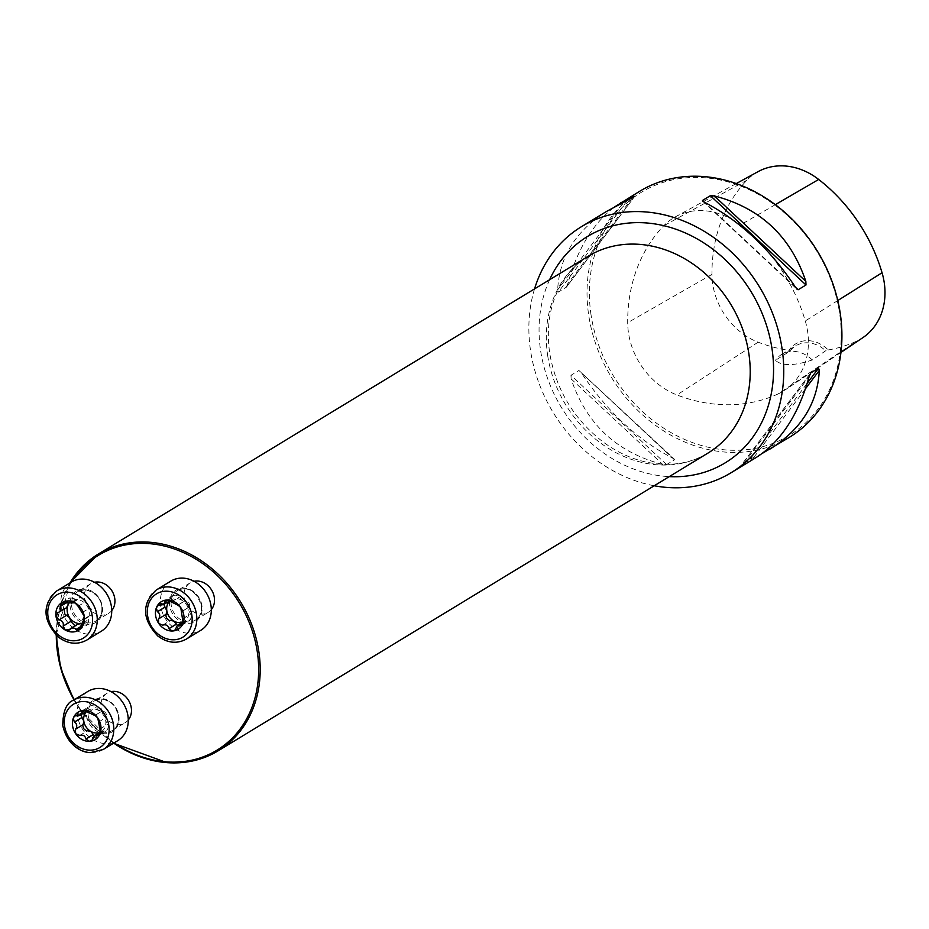 <?xml version="1.0" encoding="UTF-8"?>
<svg xmlns="http://www.w3.org/2000/svg" width="929" height="929" viewBox="0 0 929 929"><rect width="100%" height="100%" fill="white"/><g stroke="black" fill="none" stroke-linecap="round" stroke-linejoin="round"><path stroke-width="0.7" stroke-dasharray="4.64 3.48" d="M789.267 437.373A143.995 120.758 58.7 0 1 588.754 315.558A143.995 120.758 58.7 0 1 639.686 191.281M534.558 288.884A143.995 120.758 -121.3 0 0 530.587 350.918A143.995 120.758 -121.3 0 0 654.225 485.762M570.963 375.281L571.114 378.893C586.269 423.984 616.786 452.481 662.656 464.361L666.604 464.581L674.442 459.82L674.326 459.123L578.918 370.474L570.963 375.281L666.604 464.581M674.442 459.82L672.817 458.183C637.48 439.905 606.962 411.408 581.264 372.715L674.442 459.82M606.625 211.382C575.666 230.926 559.339 257.101 557.644 289.883L558.375 292.089L566.504 287.049L634.774 196.309M634.612 196.437L566.214 287.328L567.805 283.717C577.432 248.96 593.05 223.343 614.684 206.865M762.268 453.41L750.179 459.077L742.178 463.966L810.448 373.226M810.146 373.725L742.341 463.838L756.206 457.474M789.987 351.127L788.93 350.338A30.529 25.606 58.7 0 1 828.238 349.954L825.672 350.779L812.271 359.976C794.051 365.991 781.777 366.119 775.436 360.336L789.987 351.127A28.799 24.154 -121.3 0 1 795.816 345.797A28.799 24.154 -121.3 0 1 825.672 350.779M828.238 349.954A157.361 131.976 -121.3 0 0 856.492 341.222A65.204 54.695 -121.3 0 0 862.936 337.599M778.014 393.977A161.704 135.622 58.7 0 1 676.939 394.964A69.547 58.33 58.7 0 1 627.69 322.677A161.704 135.622 58.7 0 1 663.666 225.84A69.547 58.33 58.7 0 1 675.58 216.712A69.547 58.33 58.7 0 1 740.169 225.085A161.704 135.622 58.7 0 1 805.28 320.946A69.547 58.33 58.7 0 1 784.889 390.122A69.547 58.33 58.7 0 1 778.014 393.977L856.492 341.222M758.134 171.61A65.204 54.695 -121.3 0 0 746.962 180.168A157.361 131.976 -121.3 0 0 711.962 274.415A65.204 54.695 -121.3 0 0 758.122 342.186A157.361 131.976 -121.3 0 0 788.93 350.338M591.065 315.059A142.265 119.318 58.7 0 1 759.516 195.067A142.265 119.318 58.7 0 1 795.259 431.404A142.265 119.318 58.7 0 1 591.065 315.059M812.271 359.976A28.799 24.154 -121.3 0 0 781.742 354.355A28.799 24.154 -121.3 0 0 775.436 360.336M128.283 719.987A17.279 14.492 58.7 0 1 125.171 722.692A17.279 14.492 58.7 0 1 101.11 708.072A17.279 14.492 58.7 0 1 107.218 693.162A17.279 14.492 58.7 0 1 111.05 691.64M111.735 610.608A17.279 14.492 58.7 0 1 108.623 613.314A17.279 14.492 58.7 0 1 87.268 606.08A17.279 14.492 58.7 0 1 90.682 583.784A17.279 14.492 58.7 0 1 94.503 582.262M211.301 609.633A17.279 14.492 58.7 0 1 208.201 612.339A17.279 14.492 58.7 0 1 186.834 605.104A17.279 14.492 58.7 0 1 190.248 582.808A17.279 14.492 58.7 0 1 194.08 581.287M170.855 581.113A28.799 24.154 -121.3 0 0 165.176 618.261A28.799 24.154 -121.3 0 0 200.78 630.326M182.978 618.726L190.584 614.104L188.726 610.504A12.541 10.509 -121.3 0 0 181.678 600.134L178.38 595.895L175.163 595.106L173.108 595.663L170.727 600.25A12.541 10.509 58.7 0 1 181.678 600.134L185.08 600.796L177.555 605.383M181.829 611.526L189.493 606.869L182.119 611.352L189.411 606.927L188.726 610.504A12.541 10.509 58.7 0 1 184.825 620.967A12.541 10.509 58.7 0 1 183.501 621.745L190.306 619.806L191.583 616.333L190.584 614.104M170.274 600.587A12.541 10.509 58.7 0 1 170.727 600.25L165.966 600.749L164.027 604.338M167.801 599.995L172.457 597.173M171.412 601.725L179.018 597.103M177.985 605.081L185.08 600.796M159.695 605.453L167.301 600.831M158.453 618.958L165.699 614.568M162.68 625.182L170.367 620.491M175.488 628.666L183.094 624.044L185.161 620.746M177.451 625.496L182.444 625.554L183.094 624.044M182.932 623.614L188.25 620.375M189.493 606.869L189.69 606.8C189.957 603.664 188.552 601.539 185.475 600.436L185.266 600.657M71.289 582.088A28.799 24.154 -121.3 0 0 65.611 619.237A28.799 24.154 -121.3 0 0 101.203 631.302M72.857 602.097L78.721 598.996L76.387 599.553A12.541 10.509 -121.3 0 0 68.711 603.838M65.367 602.851L72.938 598.241L76.387 599.553A12.541 10.509 58.7 0 1 86.78 605.476A12.541 10.509 58.7 0 1 88.592 617.506A12.541 10.509 58.7 0 1 81.044 623.545M66.226 607.891L64.159 609.145M57.795 612.722L65.402 608.1M65.669 603.072L67.736 601.806L68.223 603.804M81.02 623.673L83.529 625.02L86.954 625.171L88.673 621.362L88.592 617.506L90.183 615.277L91.646 615.021C92.865 611.7 92.296 609.308 89.927 607.856L86.78 605.476L85.689 601.632C85.282 598.973 83.331 597.568 79.824 597.428L79.453 598.079M69.35 629.711L77.699 624.172M74.994 625.809L76.956 625.089M81.229 626.413L83.529 625.02M81.067 625.983L88.673 621.362M84.202 619.213L91.019 615.068M82.321 612.478L89.927 607.856M78.082 606.254L85.689 601.632M65.274 602.77L72.88 598.148L69.454 597.997L67.736 601.806M87.837 691.455A28.799 24.154 -121.3 0 0 77.641 716.317A28.799 24.154 -121.3 0 0 117.751 740.68M87.245 710.94A12.541 10.509 58.7 0 1 87.698 710.592A12.541 10.509 58.7 0 1 98.648 710.488A12.541 10.509 58.7 0 1 105.697 720.846A12.541 10.509 58.7 0 1 101.795 731.32A12.541 10.509 58.7 0 1 100.483 732.098M94.421 735.849L99.426 735.896L101.795 731.32L106.556 730.821L107.613 729.683L108.472 725.584L105.697 720.846L106.672 717.142C106.94 714.006 105.534 711.893 102.457 710.79L98.648 710.488L95.35 706.237L91.541 705.517L90.078 706.017L87.361 710.824L82.936 711.091L80.997 714.68M92.459 739.019L100.065 734.398M99.902 733.956L105.221 730.728M99.949 729.068L107.555 724.446M102.167 711.068L94.99 715.435L102.236 711.01M88.394 712.078L95.989 707.457M84.771 710.348L89.428 707.515M76.677 715.806L84.284 711.184M75.423 729.311L82.669 724.91M79.65 735.524L87.338 730.844M758.122 342.186L676.939 394.964M775.32 204.659L740.169 225.085M837.784 300.543L805.28 320.946M711.962 274.415L627.69 322.677M746.962 180.168L663.666 225.84M581.264 372.715L672.817 458.183M571.114 378.893L662.656 464.361M795.503 287.27L704.391 202.208M795.688 287.56L704.136 202.081M623.115 202.882L557.644 289.883M626.773 201.198L558.375 292.089M632.521 197.703L567.805 283.717M743.688 463.571L809.147 376.559M750.179 459.077L807.243 383.236M753.837 457.393L805.455 388.786M549.596 279.745A132.475 111.097 -121.3 0 0 540.643 350.825A132.475 111.097 -121.3 0 0 669.252 476.623M113.71 743.13A115.196 96.616 58.7 0 1 74.053 699.839M547.68 355.563A115.196 96.616 -121.3 0 0 708.095 453.015C689.272 464.268 667.846 467.113 643.82 461.55C629.397 457.974 615.672 451.331 602.654 441.635C573.588 418.898 555.937 389.402 549.689 353.125C546.206 328.367 549.503 306.373 559.572 287.142C566.702 273.858 576.328 263.522 588.429 256.137A115.196 96.616 -121.3 0 0 547.68 355.563M56.286 635.285A115.196 96.616 58.7 0 1 70.035 582.843M71.591 581.902A114.046 95.641 -121.3 0 0 56.774 635.726M74.343 699.665A114.046 95.641 -121.3 0 0 114.116 742.886M201.442 605.244A17.279 14.492 58.7 0 1 195.334 620.154A17.279 14.492 58.7 0 1 173.967 612.919A17.279 14.492 58.7 0 1 177.381 590.623A17.279 14.492 58.7 0 1 201.442 605.244M201.907 605.557A18.429 15.456 -121.3 0 0 175.453 590.484A18.429 15.456 -121.3 0 0 180.087 621.106A18.429 15.456 -121.3 0 0 201.907 605.557M186.299 639.129A28.799 24.154 58.7 0 1 150.707 627.063A28.799 24.154 58.7 0 1 156.386 589.903M167.986 600.006L172.48 597.277M159.823 605.499L167.394 600.9M171.459 601.818L179.03 597.219M178.02 605.081L185.185 600.726M183.001 623.452L188.157 620.317M175.5 628.538L183.071 623.94M182.908 618.656L190.491 614.057M84.284 589.799A17.279 14.492 58.7 0 1 100.901 602.422A17.279 14.492 58.7 0 1 95.757 621.129A17.279 14.492 58.7 0 1 74.401 613.895A17.279 14.492 58.7 0 1 77.815 591.599A17.279 14.492 58.7 0 1 84.284 589.799M83.575 589.021A18.429 15.456 -121.3 0 0 73.646 615.672A18.429 15.456 -121.3 0 0 101.528 615.393A18.429 15.456 -121.3 0 0 83.575 589.021M86.734 640.104A28.799 24.154 58.7 0 1 51.13 628.039A28.799 24.154 58.7 0 1 56.82 590.879M57.923 612.71L65.494 608.1M65.773 603.13L67.805 601.899M81.206 626.297L83.471 624.927M69.408 629.583L76.979 624.985M84.225 619.132L90.914 615.068M81.032 625.867L88.603 621.269M78.071 606.323L85.654 601.725M82.251 612.466L89.823 607.868M72.961 602.108L79.43 598.183M88.243 715.887A17.279 14.492 58.7 0 1 94.352 700.977A17.279 14.492 58.7 0 1 115.707 708.212A17.279 14.492 58.7 0 1 112.304 730.508A17.279 14.492 58.7 0 1 88.243 715.887M86.699 716.224A18.429 15.456 -121.3 0 0 113.152 731.297A18.429 15.456 -121.3 0 0 108.519 700.675A18.429 15.456 -121.3 0 0 86.699 716.224M103.27 749.471A28.799 24.154 58.7 0 1 63.172 725.108A28.799 24.154 58.7 0 1 73.356 700.257M92.47 738.892L100.042 734.282M99.972 733.794L105.128 730.67M99.879 729.01L107.462 724.399M88.429 712.171L96.001 707.561M76.793 715.853L84.376 711.242M84.957 710.36L89.451 707.631M840.954 352.393L784.889 390.122M736.267 183.559L675.58 216.712M781.742 354.355L795.816 345.797M702.626 201.14L797.07 289.325M69.965 582.889L56.158 635.157M73.89 699.932L80.196 709.861L113.57 743.212M190.248 582.808L177.381 590.623C182.816 587.86 194.161 585.351 201.303 605.406C202.046 612.141 200.049 617.053 195.334 620.154L208.201 612.339M173.108 595.663L165.141 600.506M158.046 605.557L165.966 600.749M158.185 619.086L165.861 614.417M162.366 625.449L170.077 620.769M174.489 630.385L182.444 625.554M181.666 625.287L189.586 620.467M182.026 611.456L189.69 606.8M177.776 605.127L185.475 600.436M90.682 583.784L77.815 591.599L84.121 589.845C97.708 591.448 102.051 603.211 101.842 607.206C102.283 613.57 100.251 618.215 95.757 621.129L108.623 613.314M64.775 608.147L56.983 612.885M68.769 630.489L76.596 625.74M84.295 618.853L90.183 615.277M78.919 630.048L86.954 625.171M83.854 619.748L91.646 615.021M73.426 602.213L78.721 598.996M72.009 602.178L79.824 597.428M61.419 602.886L69.454 597.997M107.218 693.162L94.352 700.977C99.008 698.341 104.071 698.678 109.517 701.987C116.88 704.112 123.418 724.748 112.304 730.508L125.171 722.692M99.426 735.896L91.472 740.738M100.471 732.098L102.144 731.088M98.799 721.879L106.37 717.281M98.637 735.629L106.556 730.821M94.526 715.725L102.062 711.149M98.997 721.81L106.672 717.142M94.746 715.469L102.457 710.79M82.124 710.848L90.078 706.017M75.017 715.911L82.936 711.091M75.156 729.439L82.832 724.771M79.348 735.803L87.047 731.123"/><path stroke-width="1.39" d="M614.684 206.865L639.686 191.281A143.995 120.758 58.7 0 1 817.671 251.608A143.995 120.758 58.7 0 1 789.267 437.373L762.268 453.41M654.225 485.762A143.995 120.758 -121.3 0 0 731.1 472.733A143.995 120.758 -121.3 0 0 759.504 286.968A143.995 120.758 -121.3 0 0 581.519 226.641A143.995 120.758 -121.3 0 0 534.558 288.884M795.503 287.27L798.15 289.743L795.688 287.56C769.99 248.856 739.472 220.37 704.136 202.081L702.51 200.455L710.348 195.694L714.296 195.914C760.166 207.794 790.672 236.291 805.838 281.382L805.989 284.982L798.15 289.743L797.07 289.325M702.626 201.14L704.391 202.208M620.735 202.801L634.612 196.437L606.625 211.382L581.519 226.641M731.1 472.733L756.206 457.474C780.801 441.786 798.452 414.822 809.147 376.559L810.738 372.935L818.565 368.174L819.308 370.392C817.613 403.174 801.286 429.349 770.315 448.893M840.954 352.393L862.936 337.599A65.204 54.695 -121.3 0 0 882.051 272.743A157.361 131.976 -121.3 0 0 818.681 179.46A65.204 54.695 -121.3 0 0 758.134 171.61L736.267 183.559M111.05 691.64A17.279 14.492 58.7 0 1 131.279 707.77A17.279 14.492 58.7 0 1 128.283 719.987M94.503 582.262A17.279 14.492 58.7 0 1 97.15 581.972A17.279 14.492 58.7 0 1 114.743 598.404A17.279 14.492 58.7 0 1 111.735 610.608M194.08 581.287A17.279 14.492 58.7 0 1 214.309 597.428A17.279 14.492 58.7 0 1 211.301 609.633M177.776 605.127L167.394 599.995A16.165 13.563 58.7 0 1 180.783 607.624A16.165 13.563 58.7 0 1 183.129 623.127A16.165 13.563 58.7 0 1 172.074 631A16.165 13.563 58.7 0 1 158.685 623.371A16.165 13.563 58.7 0 1 156.339 607.868A16.165 13.563 58.7 0 1 167.394 599.995L164.7 600.912L165.048 602.677L163.655 604.547L158.127 605.511L156.339 607.868L157.361 611.735L164.967 607.113L166.825 610.713A12.541 10.509 58.7 0 1 170.274 600.587M186.299 639.129L200.78 630.326A28.799 24.154 -121.3 0 0 210.964 605.476A28.799 24.154 -121.3 0 0 170.855 581.113L156.386 589.903A28.799 24.154 58.7 0 1 196.483 614.266A28.799 24.154 58.7 0 1 186.299 639.129C176.963 644.122 167.51 643.112 157.942 636.11C142.021 619.213 141.498 603.815 156.386 589.903M177.985 605.081L180.783 607.624L183.129 623.127L180.644 624.996L179.343 624.543L177.276 625.635L175.093 629.897L173.769 630.721L172.074 631L168.95 628.608C168.161 625.426 166.117 624.253 162.784 625.101L162.366 625.449M181.666 625.287L180.644 624.996L182.932 623.614M162.68 625.182L158.685 623.371L158.453 618.958L159.637 617.251L159.765 615.01L158.673 612.536L157.361 611.735M178.089 625.043L183.501 621.756A12.541 10.509 58.7 0 1 173.874 621.071A12.541 10.509 58.7 0 1 166.825 610.713L166.152 614.29L158.58 618.888L166.152 614.29M164.851 601.795L167.801 599.995M164.027 604.338L164.967 607.113M170.471 620.421L173.874 621.071L177.451 625.496M165.699 614.568L166.57 618.249L169.717 620.874M168.927 628.736L176.533 624.114M61.419 602.886L60.234 606.498C61.732 609.064 60.966 611.131 57.923 612.71L56.054 616.612A16.165 13.563 58.7 0 1 61.082 603.107A16.165 13.563 58.7 0 1 75.191 602.967A16.165 13.563 58.7 0 1 84.284 616.333A16.165 13.563 58.7 0 1 79.255 629.827A16.165 13.563 58.7 0 1 65.135 629.967A16.165 13.563 58.7 0 1 56.054 616.612L59.015 619.898C62.394 620.607 63.787 622.651 63.195 626.041L70.767 621.443L74.994 625.809M86.734 640.104L101.203 631.302A28.799 24.154 -121.3 0 0 109.761 600.122A28.799 24.154 -121.3 0 0 82.077 579.069A28.799 24.154 -121.3 0 0 71.289 582.088L56.82 590.879A28.799 24.154 58.7 0 1 67.596 587.871A28.799 24.154 58.7 0 1 95.292 608.925A28.799 24.154 58.7 0 1 86.734 640.104C77.386 645.098 67.933 644.087 58.376 637.085C42.455 620.189 41.933 604.791 56.82 590.879M61.082 603.107L71.858 602.782L72.009 602.178M72.857 602.097L71.858 602.7L75.191 602.967L78.082 606.254L84.284 616.333L82.82 619.748L84.295 618.853M73.426 602.213L71.417 603.432L72.961 602.108M68.711 603.838A12.541 10.509 -121.3 0 0 67.817 605.662L66.226 607.891L57.923 612.71M57.795 612.722L56.983 612.885M84.225 619.132L78.919 630.048M79.255 629.827L75.923 629.641L74.819 628.306L72.961 627.899L70.441 628.585L68.769 630.489M69.35 629.711L65.135 629.967L63.195 626.041M81.044 623.545A12.541 10.509 58.7 0 1 80.022 623.603A12.541 10.509 58.7 0 1 69.64 617.692A12.541 10.509 58.7 0 1 67.817 605.662L68.223 603.804M64.159 609.145L64.763 613.964L69.64 617.692L70.767 621.443M58.887 619.933L66.493 615.312M63.114 626.158L70.72 621.536M70.407 628.608L77.699 624.172L81.02 623.673M75.923 629.641L81.229 626.413M60.13 606.428L65.669 603.072M80.068 735.257L79.755 735.443C83.087 734.595 85.131 735.768 85.921 738.95L89.056 741.354A16.165 13.563 58.7 0 1 75.655 733.713A16.165 13.563 58.7 0 1 73.31 718.21A16.165 13.563 58.7 0 1 84.365 710.337A16.165 13.563 58.7 0 1 97.754 717.978A16.165 13.563 58.7 0 1 100.1 733.48A16.165 13.563 58.7 0 1 89.056 741.354L92.087 740.216L92.795 737.812L94.735 735.617L97.557 735.269L99.972 733.794M103.27 749.471L117.751 740.68A28.799 24.154 -121.3 0 0 123.429 703.52A28.799 24.154 -121.3 0 0 87.837 691.455L73.356 700.257A28.799 24.154 58.7 0 1 108.948 712.322A28.799 24.154 58.7 0 1 103.27 749.471L90.461 752.595C82.379 752.757 67.411 745.999 62.766 725.595C62.94 711.266 66.458 702.812 73.356 700.257M79.755 735.443L75.655 733.713L75.423 729.311L76.608 727.604L76.735 725.363L76.062 723.447L74.332 722.088L73.31 718.21L73.844 717.13L75.423 715.713L78.141 715.922L80.637 714.889L81.973 713.251L81.694 711.242L83.9 710.36L94.746 715.469M95.002 715.435L97.754 717.978L99.949 729.068L100.1 733.48L97.557 735.269M98.637 735.64L97.615 735.35L99.902 733.956M74.332 722.088L81.938 717.467L83.796 721.067A12.541 10.509 -121.3 0 0 90.845 731.425L94.421 735.849M75.551 729.242L83.122 724.632L83.796 721.067A12.541 10.509 58.7 0 1 87.245 710.94M100.483 732.098A12.541 10.509 58.7 0 1 90.845 731.425L87.442 730.763M85.898 739.078L93.504 734.456M81.822 712.137L84.771 710.348M83.122 724.632L75.551 729.23M80.997 714.68L81.938 717.467M82.669 724.91L83.54 728.603L86.699 731.216M818.681 179.46L775.32 204.659M882.051 272.743L837.784 300.543M805.838 281.382L714.296 195.914M805.989 284.982L710.348 195.694M633.264 196.704L632.521 197.703M807.243 383.236L818.565 368.174M805.455 388.786L819.308 370.392M669.252 476.623A132.475 111.097 -121.3 0 0 751.247 291.985A132.475 111.097 -121.3 0 0 549.596 279.745M70.035 582.843A115.196 96.616 58.7 0 1 98.416 553.986A115.196 96.616 58.7 0 1 258.819 651.438A115.196 96.616 58.7 0 1 218.071 750.864A115.196 96.616 58.7 0 1 113.71 743.13M74.053 699.839A115.196 96.616 58.7 0 1 57.668 653.401A115.196 96.616 58.7 0 1 56.286 635.285M113.57 743.212L167.057 762.709L193.847 760.7L218.071 750.864L708.095 453.015A115.196 96.616 -121.3 0 0 730.821 304.398A115.196 96.616 -121.3 0 0 588.429 256.137L98.416 553.986L69.965 582.889M114.116 742.886A114.046 95.641 -121.3 0 0 218.35 749.331A114.046 95.641 -121.3 0 0 257.287 651.775A114.046 95.641 -121.3 0 0 176.974 549.91A114.046 95.641 -121.3 0 0 71.591 581.902M56.774 635.726A114.046 95.641 -121.3 0 0 74.343 699.665M191.862 615.277A25.338 21.251 -121.3 0 0 155.491 594.548A25.338 21.251 -121.3 0 0 161.855 636.655A25.338 21.251 -121.3 0 0 191.862 615.277M164.909 601.887L167.986 600.006M157.489 611.77L165.06 607.16M168.95 628.608L176.522 623.998M180.574 624.927L183.001 623.452M66.493 592.168A25.338 21.251 -121.3 0 0 52.837 628.805A25.338 21.251 -121.3 0 0 91.17 628.434A25.338 21.251 -121.3 0 0 66.493 592.168M59.015 619.898L66.586 615.3M60.234 606.498L65.773 603.13M75.899 629.525L81.206 626.297M64.577 726.06A25.338 21.251 -121.3 0 0 100.959 746.788A25.338 21.251 -121.3 0 0 94.584 704.681A25.338 21.251 -121.3 0 0 64.577 726.06M85.921 738.95L93.492 734.351M81.88 712.229L84.957 710.36M74.459 722.112L82.042 717.513M56.158 635.157L60.652 668.253L73.89 699.932M163.318 604.767L170.39 600.471M95.06 735.396L100.471 732.098M80.289 715.121L87.361 710.824"/></g></svg>
